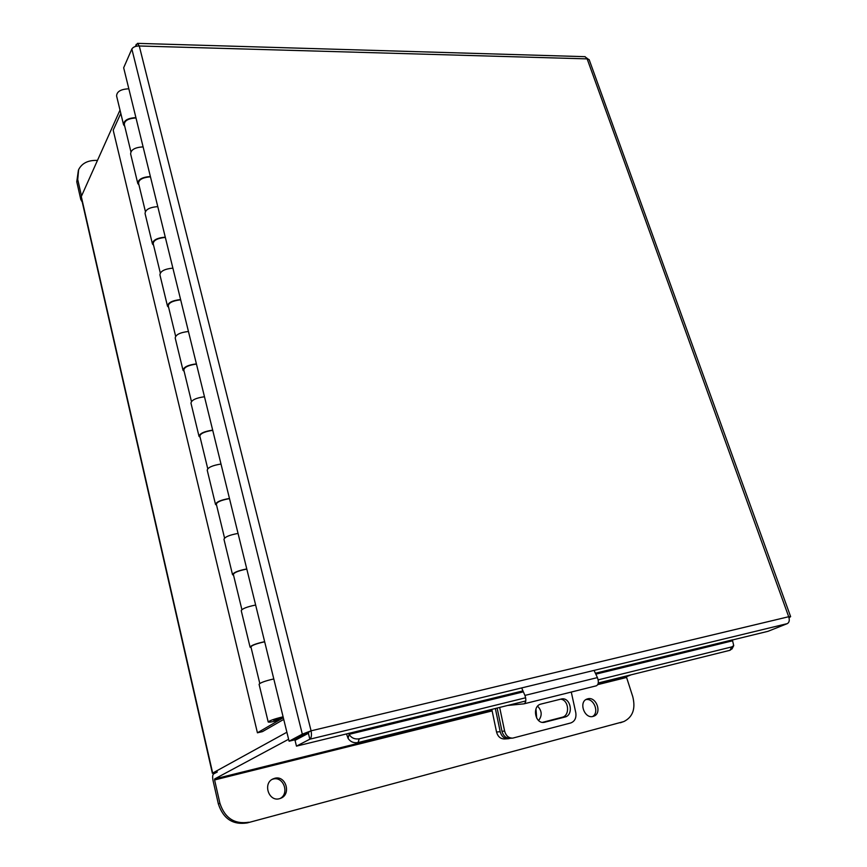 <?xml version="1.0" encoding="UTF-8"?>
<svg xmlns="http://www.w3.org/2000/svg" width="867" height="867" viewBox="0 0 867 867"><rect width="100%" height="100%" fill="white"/><g stroke="black" fill="none" stroke-linecap="round" stroke-linejoin="round"><path stroke-width="1.3" d="M120.004 110.087L81.097 196.982L212.382 773.299M215.569 772.898L212.664 773.071L286.89 732.236M217.303 771.966L213.531 774.003C212.545 774.946 212.393 777.2 213.087 780.766L218.365 803.98L219.904 803.243L214.593 779.953L492.131 710.907M120.806 113.393L113.198 130.158L257.434 732.799L262.452 731.629L283.737 719.393M257.434 732.799L283.151 717.789C279.521 718.136 276.389 719.014 273.777 720.455L278.589 719.632L278.34 718.624M135.913 117.63C127.861 118.064 123.743 120.437 123.558 124.761L124.718 126.224M123.428 124.219L116.601 96.009C116.742 91.566 120.827 89.16 128.836 88.802M143.098 146.87C135.003 147.368 130.852 149.72 130.624 153.925L137.669 183.002M150.381 176.521C142.253 177.106 138.048 179.436 137.788 183.511L138.937 184.855M157.772 206.617C149.601 207.278 145.363 209.576 145.06 213.52L152.321 243.486M165.272 237.146C157.057 237.883 152.776 240.159 152.429 243.963L153.557 245.188M172.88 268.12C164.622 268.943 160.308 271.187 159.918 274.85L167.396 305.769M180.607 299.559C172.305 300.47 167.938 302.681 167.504 306.203L168.61 307.297M188.442 331.476C180.108 332.473 175.698 334.651 175.21 338.011L182.937 369.916M196.397 363.858C188.02 364.953 183.566 367.099 183.035 370.307L184.118 371.271M204.482 396.75C196.05 397.92 191.553 400.034 190.968 403.09L198.944 436.025M212.675 430.13C204.211 431.408 199.659 433.478 199.031 436.361L200.104 437.185M221.009 464.029C212.491 465.406 207.896 467.443 207.213 470.152L215.45 504.171M229.462 498.46C220.901 499.934 216.262 501.939 215.525 504.464L216.566 505.136M238.057 533.422C229.452 535.004 224.759 536.966 223.968 539.317L232.475 574.463M246.781 568.936C238.132 570.627 233.386 572.545 232.54 574.713L233.559 575.211M255.635 605.025C246.943 606.824 242.153 608.699 241.243 610.661L250.043 647.01M264.641 641.678C255.906 643.596 251.062 645.427 250.097 647.194L251.083 647.519M278.589 719.632L278.73 720.228C272.78 721.81 269.269 722.417 268.217 722.027C269.312 720.694 274.265 718.949 283.097 716.792M273.799 678.937C265.009 680.963 260.111 682.763 259.081 684.312L268.185 721.897M130.895 151.671L124.328 124.588C124.317 120.903 127.807 118.714 134.786 118.031L136.032 118.085M145.363 211.396L138.568 183.327C138.622 179.848 142.188 177.724 149.243 176.922L150.49 176.955M160.276 272.877L153.221 243.768C153.351 240.538 156.981 238.458 164.112 237.547L165.369 237.536M175.622 336.201L168.296 306.008C168.501 303.017 172.219 301.001 179.426 299.96L180.694 299.928M191.434 401.443L183.837 370.101C184.118 367.38 187.911 365.43 195.205 364.259L196.484 364.194M207.733 468.679L199.844 436.155C200.212 433.717 204.081 431.842 211.461 430.531L212.751 430.422M224.542 538.028L216.349 504.247C216.804 502.112 220.771 500.313 228.227 498.861L229.527 498.698M241.882 609.588L233.375 574.485C233.927 572.675 237.97 570.952 245.513 569.337L246.824 569.142M259.786 683.445L250.942 646.955C251.593 645.492 255.732 643.867 263.362 642.089L264.684 641.84M522.953 690.88L296.471 746.129L309.855 739.193L308.381 733.298L308.923 731.976L311.08 730.827L302.323 734.154L289.09 741.209L123.667 67.767L131.849 49.018C133.16 46.991 135.642 45.984 139.273 45.984L137.495 43.361L135.144 46.558M789.36 617.575L790.628 616.621L788.699 616.73C789.772 620.133 789.317 622.43 787.323 623.622L767.989 631.317L732.463 639.965M308.381 733.298L295.04 740.353L296.471 746.129M584.813 56.669L589.257 59.91M136.054 44.466L136.487 46.179M787.323 623.622L309.855 739.193C311.426 737.947 311.838 735.151 311.08 730.827L788.699 616.73L587.154 58.88L139.273 45.984L311.08 730.827M308.923 731.976L294.401 739.93L289.09 741.209M131.849 49.018L302.323 734.154L307.731 732.864M595.824 674.168L732.593 640.8L732.604 639.835L595.391 673.236M349.054 733.211L349.098 734.349L523.375 691.833M346.529 733.948L348.09 738.402L349.098 734.349M732.593 640.8L733.72 645.622L731.759 646.912L598.165 679.869M732.203 648.581L730.014 650.283L598.295 682.968M525.803 700.948L358.049 742.564C353.736 743.236 350.42 741.838 348.09 738.402M349.249 734.642C351.59 738.077 354.928 739.475 359.241 738.814L358.049 742.564M525.662 697.762L359.241 738.814M507.813 738.771L504.583 738.966C500.519 738.966 497.842 736.647 496.531 731.986L491.817 709.379M496.531 731.986L500.205 731.737L495.35 708.502M535.958 708.924L536.684 718.093M538.613 720.52C542.33 715.557 541.983 710.777 537.605 706.193M500.205 731.737C501.516 736.419 504.215 738.749 508.29 738.749L510.457 738.261M521.674 687.921L524.925 695.41C526.41 699.799 526.096 702.617 523.971 703.841L507.618 705.456M512.245 738.153L510.067 738.283C505.992 738.283 503.304 735.953 501.982 731.271L497.127 708.057M501.982 731.271L504.627 731.098L499.663 707.429M571.277 692.05L575.786 712.685C576.49 717.919 574.832 721.344 570.789 722.948L512.722 738.12C508.636 738.131 505.938 735.79 504.627 731.098M560.516 699.17C568.828 699.658 570.323 715.622 562.184 717.258L542.471 722.363M541.041 704.058C531.926 705.836 534.863 723.902 544.053 722.384L564.937 717.042C573.976 715.156 570.746 697.209 561.708 698.91L541.041 704.058M594.068 670.397L597.417 677.604C598.934 681.841 598.577 684.572 596.333 685.808L596.128 685.851M81.39 195.563L77.737 179.567L76.762 181.788L80.794 199.508L82.267 202.098M76.762 181.788L78.409 170.16M77.737 179.567L78.626 169.639C81.628 163.809 86.96 160.731 94.644 160.417L97.277 160.384M585.843 699.636C593.743 697.718 599.693 712.533 592.584 716.521M587.674 698.835C596.344 696.147 602.424 713.4 593.743 716.207L593.147 716.402C584.51 719.155 578.365 701.956 586.926 699.073L587.674 698.835M272.184 779.368L273.018 779.108C283.401 775.911 289.838 793.522 280.063 798.529M274.666 778.317C285.622 774.968 291.637 794.053 280.875 798.214L279.564 798.67C268.716 802.083 262.549 783.259 273.029 778.902L274.666 778.317M288.613 739.258L214.658 778.945L214.593 779.953M597.764 684.627L626.592 677.463L626.754 676.585L630.981 674.851M626.592 677.463L632.769 696.667C635.771 708.794 632.78 717.107 623.785 721.582L247.29 822.902C232.92 825.135 223.285 818.827 218.365 803.98M623.785 721.582L247.29 822.902M219.904 803.243C224.835 818.123 234.502 824.452 248.905 822.219M212.664 773.071L81.173 196.029M730.014 650.283L731.759 646.912M597.417 677.604L524.925 695.41M542.699 722.395L544.942 722.222M562.184 717.258L564.937 717.042M626.754 676.585L598.143 683.695M491.957 710.073L214.658 778.945M620.36 722.775L622.669 721.94M589.148 59.606L790.628 616.621M137.495 43.361L585.16 56.68M731.986 648.993L733.72 645.622M524.036 703.831L596.333 685.808"/></g></svg>
